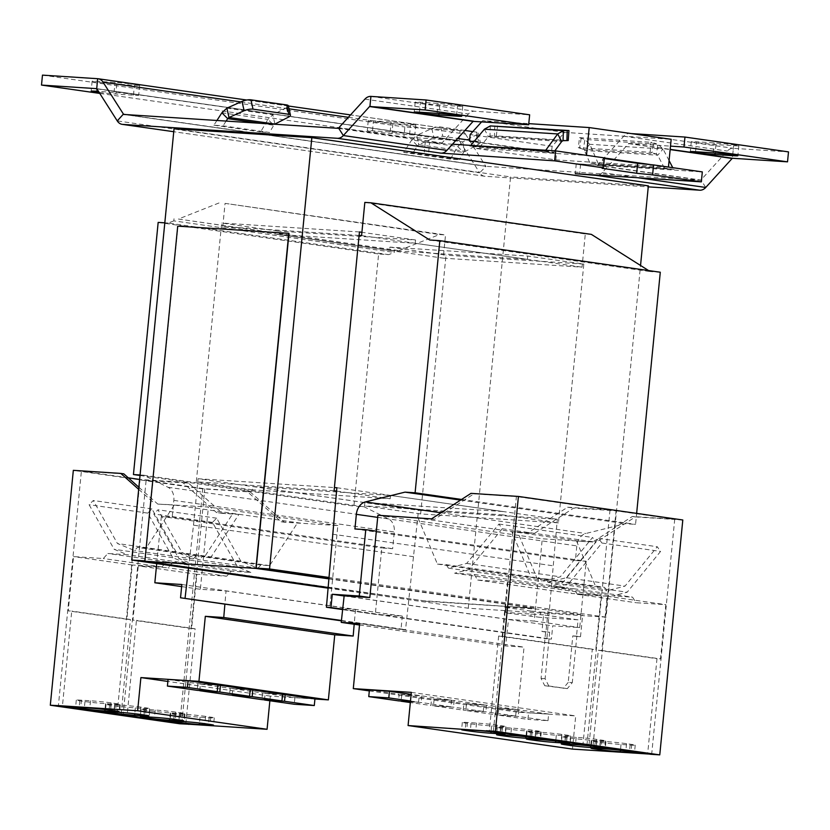<?xml version="1.0" encoding="UTF-8"?>
<svg xmlns="http://www.w3.org/2000/svg" width="830" height="830" viewBox="0 0 830 830"><rect width="100%" height="100%" fill="white"/><g stroke="black" fill="none" stroke-linecap="round" stroke-linejoin="round"><path stroke-width="0.62" stroke-dasharray="4.15 3.11" d="M735.266 145.053A15.013 0.571 -174.4 0 0 714.194 142.926L696.526 141.785A15.013 0.571 -174.4 0 0 691.297 141.712A15.013 0.571 -174.4 0 0 699.96 143.082A15.013 0.571 -174.4 0 0 715.948 144.565L733.616 145.707A15.013 0.571 -174.4 0 0 738.845 145.779A15.013 0.571 -174.4 0 0 735.266 145.053M411.234 134.066A15.013 0.571 -174.4 0 0 390.173 131.939L372.504 130.798A15.013 0.571 -174.4 0 0 367.275 130.725A15.013 0.571 -174.4 0 0 375.928 132.095A15.013 0.571 -174.4 0 0 391.916 133.578L409.584 134.719A15.013 0.571 -174.4 0 0 414.813 134.802A15.013 0.571 -174.4 0 0 411.234 134.066M412.209 124.116A15.013 0.571 -174.4 0 0 391.148 121.989L373.479 120.848A15.013 0.571 -174.4 0 0 368.25 120.775A15.013 0.571 -174.4 0 0 376.913 122.145A15.013 0.571 -174.4 0 0 392.891 123.629L410.56 124.77A15.013 0.571 -174.4 0 0 415.788 124.842A15.013 0.571 -174.4 0 0 412.209 124.116M99.31 92.493A15.013 0.571 -174.4 0 0 115.806 94.039L133.474 95.18A15.013 0.571 -174.4 0 0 138.703 95.253A15.013 0.571 -174.4 0 0 135.124 94.527A15.013 0.571 -174.4 0 0 114.052 92.4L98.614 91.404M136.099 84.577A15.013 0.571 -174.4 0 0 115.028 82.45L97.369 81.299A15.013 0.571 -174.4 0 0 92.13 81.226A15.013 0.571 -174.4 0 0 100.793 82.606A15.013 0.571 -174.4 0 0 116.781 84.079L134.45 85.231A15.013 0.571 -174.4 0 0 139.679 85.303A15.013 0.571 -174.4 0 0 136.099 84.577M459.146 105.514A15.013 0.571 -174.4 0 0 438.084 103.387L420.416 102.235A15.013 0.571 -174.4 0 0 415.187 102.163A15.013 0.571 -174.4 0 0 423.84 103.543A15.013 0.571 -174.4 0 0 439.827 105.016L457.496 106.167A15.013 0.571 -174.4 0 0 462.725 106.24A15.013 0.571 -174.4 0 0 459.146 105.514M140.083 474.968L143.538 475.196L167.982 487.252A13.342 10.105 98.2 0 1 173.833 500.386L172.194 517.121L161.342 516.416L206.857 522.931L200.352 589.29L226.04 590.95L224.899 604.136M181.635 586.603L200.352 589.29M161.342 516.416L156.714 563.612M138.88 487.272L157.793 504.101L208.413 507.006L206.857 522.931L336.285 541.471L329.78 607.819L355.468 609.49L226.04 590.95M329.78 607.819L375.295 614.335L402.301 616.088L400.994 629.358L405.538 629.659L418.517 510.305L557.324 519.3L546.877 638.81L551.421 639.11L552.718 625.841L579.724 627.584L586.229 561.236L575.377 560.53L576.809 545.901A13.342 10.105 98.2 0 1 585.793 533.503L625.467 523.709L635.562 524.373L636.641 513.376M181.843 584.517L402.301 616.088M344.139 595.971L552.718 625.841M376.343 531.179L540.714 554.72L534.209 621.068L579.724 627.584M534.209 621.068L508.52 619.408L505.615 645.927L524.031 647.12L517.661 712.15L575.709 715.906L572.451 749.085M344.149 595.867L508.52 619.408M431.517 518.864L434.536 519.289L473.992 493.809L516.395 496.548L610.019 509.962L567.616 507.213L528.16 532.704L534.198 533.566L573.654 508.074L616.057 510.824L674.728 519.227L632.325 516.478L592.879 541.969L542.28 538.795L540.714 554.72L586.229 561.236M342.645 609.562L546.877 638.81M332.311 534.167L552.77 565.749M342.686 609.22L551.421 639.11M354.918 528.959L575.377 560.53M460.567 500.096L625.467 523.709M461.563 499.453L635.562 524.373M660.286 272.23L650.191 271.576L648.572 270.549M429.733 240.005L650.191 271.576M591.354 234.371L585.295 233.977L582.048 267.156L443.241 258.161L445.513 234.942L439.454 234.548L398.867 250.608L394.478 250.328L394.271 252.434L388.72 254.634L378.625 253.97L353.902 506.113L363.997 506.767L388.44 518.823A13.342 10.105 98.2 0 1 394.292 531.957L392.652 548.692L381.8 547.987L375.295 614.335M364.837 202.406L585.295 233.977M361.589 235.585L582.048 267.156M336.534 491.08L390.183 498.768L252.372 489.835L252.704 486.515L390.505 495.448L502.679 511.508L502.347 514.828L558.434 522.859L583.812 264.085L527.724 256.055L389.924 247.122L389.592 250.442L527.403 259.375L415.228 243.304L277.428 234.371L277.749 231.062L221.662 223.031L196.295 481.805L334.096 490.727M389.592 250.442L277.428 234.371M359.12 235.43L222.772 226.59L443.241 258.161M222.772 226.59L225.055 203.371L445.513 234.942M225.055 203.371L439.454 234.548M218.996 202.977L178.409 219.037L398.867 250.608M178.409 219.037L394.478 250.328M174.02 218.757L173.812 220.863L394.271 252.434M173.812 220.863L168.262 223.052L388.72 254.634M158.167 222.399L378.625 253.97M168.262 223.052L164.807 222.834M140.031 475.486L353.902 506.113M143.538 475.196L363.997 506.767M172.194 517.121L392.652 548.692M179.737 723.77L202.759 488.88L250.214 491.951L284.202 522.205L337.841 525.546L336.285 541.471L381.8 547.987M341.41 620.83L400.994 629.358M341.441 620.477L405.538 629.659M188.535 568.166L193.494 525.172L413.963 556.754M193.494 525.172L198.048 478.734L418.517 510.305M502.679 511.508L364.878 502.575L364.546 505.895L502.347 514.828M252.704 486.515L364.878 502.575M336.866 487.729L557.324 519.3M198.048 478.734L334.407 487.563M390.183 498.768L390.505 495.448M415.228 243.304L415.55 239.984L277.749 231.062M527.724 256.055L527.403 259.375M327.954 588.138L468.265 608.224L606.066 617.157L640.542 265.476M415.55 239.984L361.911 232.307M468.265 608.224L510.554 176.925L174.041 128.733M558.434 522.859L420.634 513.926L446.011 255.152L389.924 247.122M359.463 231.954L221.662 223.031M583.812 264.085L446.011 255.152M648.355 185.858L510.554 176.925M288.996 233.365L177.713 226.144M328.016 587.453L423.165 600.723L145.126 560.904L177.942 226.175M328.711 578.842L534.178 608.265L423.134 601.076M534.178 608.265L423.165 600.723M534.219 607.913L328.732 578.489M606.066 617.157L328.815 577.452M504.993 612.737L505.512 607.425L506.248 607.135L505.729 612.447L504.993 612.737L540.247 617.385L540.766 612.084L531.397 611.139L530.878 616.441M549.668 632.273L545.113 678.722L548.775 685.974L544.739 685.715L541.067 678.463L545.621 632.014L549.668 632.273L545.995 631.744L548.142 609.853L506.248 607.135M548.142 609.853L582.66 614.791L540.766 612.084M505.512 607.425L531.397 611.139M544.739 685.715L567.326 688.63L572.285 682.613L568.249 682.353L572.804 635.904L576.476 636.434L578.095 619.844L540.247 617.385M545.621 632.014L541.959 631.485L543.588 614.895L578.095 619.844M568.249 682.353L563.29 688.371M548.775 685.974L567.326 688.63M576.476 636.434L580.512 636.693L576.84 636.164L572.285 682.613M580.512 636.693L582.66 614.791M543.588 614.895L505.729 612.447M545.995 631.744L541.959 631.485M572.804 635.904L576.84 636.164M541.067 678.463L545.113 678.722M216.921 120.485L213.87 125.216L223.063 125.828L269.522 132.478L260.63 131.918L267.945 119.385L273.744 125.237L269.522 132.478M213.87 125.216L260.63 131.918M403.702 152.409L412.884 153.011L459.353 159.661L450.462 159.101L403.702 152.409L411.721 139.969L417.521 145.821L412.884 153.011M581.187 138.268L579.568 148.082A13.342 1.515 -170.7 0 1 578.323 147.636L579.527 137.645A13.342 1.515 -170.7 0 0 581.187 138.268L584.922 139.471L589.819 144.296L598.575 164.35L590.005 163.199L664.363 168.023L673.472 169.299M674.074 169.362L598.357 164.454L673.555 169.206L672.757 167.67M545.735 150.251L545.362 150.956L553.849 152.191L479.491 147.377L470.382 146.09M545.507 150.946L470.32 145.987L545.362 150.956M668.451 167.048L650.751 164.631M631.194 133.578L629.773 133.485A10.676 8.082 -81.8 0 0 623.755 136.224L597.538 165.253L576.269 163.728L702.315 171.903M486.038 166.342L123.608 114.436L486.038 166.342L700.696 180.255L727.298 151.05A10.676 8.082 -81.8 0 1 733.315 148.311L788.5 151.89M338.298 128.349L441.84 143.175L425.271 142.106L429.587 142.719L428.643 152.336M452.475 144.202L429.587 142.719M604.375 157.876L586.468 155.428L473.909 148.134L474.117 141.463M668.441 167.162L555.872 159.868L473.909 148.134M650.17 152.295L650.928 142.272A13.342 1.515 -170.7 0 1 653.625 142.968L652.007 152.782A13.342 1.515 -170.7 0 0 650.17 152.295L578.323 147.636M579.568 148.082L583.314 149.286L584.455 150.489L590.005 163.199M669.084 160.595L663.077 149.047L657.983 144.202L656.364 154.017L652.007 152.782M579.527 137.645L650.928 142.272M664.363 168.023L657.713 155.231L656.364 154.017L583.314 149.286L584.922 139.471L657.983 144.202L653.625 142.968M485.062 176.292A10.676 8.082 98.2 0 1 484.596 176.24L173.74 131.721L485.062 176.292L648.251 186.864M576.269 163.728L575.294 173.688M580.585 164.35L579.641 173.968M364.899 99.144L468.442 113.98A10.676 8.082 98.2 0 1 474.459 111.241L529.644 114.81M468.442 113.98L441.84 143.175M425.271 142.106L424.296 152.056M598.233 175.172A10.676 8.082 98.2 0 0 602.196 172.64L628.798 143.434L670.505 146.132M484.596 176.24A10.676 8.082 98.2 0 1 479.657 172.816L486.007 166.332M99.911 93.437L403.899 136.981L459.083 140.55L460.059 130.601L404.874 127.021L403.899 136.981M42.475 75.125L404.874 127.021M97.017 88.872L459.426 140.768L96.747 88.665M348.476 117.331L465.464 134.076A10.676 8.082 -81.8 0 0 460.536 130.652A10.676 8.082 -81.8 0 0 460.059 130.601L97.66 78.705M465.464 134.076L485.706 166.125L125.797 114.582M459.426 140.768L479.657 172.816L117.258 120.91M602.155 168.324L603.13 158.364L604.365 157.991M603.13 158.364L604.313 158.54M554.845 150.842L553.849 152.191M479.491 147.377L488.434 136.732L489.99 135.923L496.35 135.902L497.554 125.911M470.32 145.987L470.818 145.395M484.419 129.2L488.434 136.732L561.702 141.484M490.312 125.921L489.99 135.923L563.041 140.654M568.208 140.55L496.35 135.902M589.819 144.296L584.455 150.489L657.713 155.231L663.077 149.047L589.819 144.296M450.462 159.101L457.766 146.568L463.576 152.419L459.353 159.661M464.883 130.466L440.751 127.011A6.671 1.961 -12.7 0 0 431.839 128.588L416.712 135.342L418.818 144.669L417.521 145.821L463.576 152.419L478.381 144.285A6.671 1.961 -12.7 0 0 480.29 142.335A6.671 1.961 -12.7 0 0 478.671 141.474L469.604 140.166M472.81 131.607L476.565 132.136A6.671 1.961 -12.7 0 1 478.184 132.997A6.671 1.961 -12.7 0 1 476.264 134.948L462.642 141.92L416.712 135.342L411.721 139.969L457.766 146.568L462.642 141.92L464.748 151.247L418.818 144.669L433.945 137.915A6.671 1.961 -12.7 0 1 442.857 136.338L457.662 138.465M226.123 121.076L223.063 125.828M226.881 108.159L272.811 114.737L286.443 107.765A6.671 1.961 167.3 0 0 288.352 105.815M221.89 112.787L267.945 119.385L272.811 114.737L274.917 124.064L273.744 125.237L260.163 123.286M555.872 159.868L556.525 153.239L551.483 152.907L552.126 146.277L564.67 132.395L671.169 139.295M564.67 132.395L482.697 120.661L528.772 123.639M556.525 153.239L474.553 141.494M551.483 152.907L473.847 141.795M552.126 146.277L470.154 134.533M481.732 121.73L482.697 120.661M359.525 625L505.615 645.927M648.977 754.045L650.678 754.283M377.899 515.254L542.28 538.795M415.145 517.796L434.536 519.289M486.318 730.618L489.337 731.043L498.654 636.019L502.171 636.247L507.493 581.986L477.727 580.056L474.21 574.485L454.612 573.208L468.826 569.546L502.254 528.741L498.934 524.062L466.678 563.425L448.418 568.135L446.218 564.659L437.431 564.089L418.164 518.231M437.431 564.089L531.044 577.493L539.842 578.064L542.042 581.55L560.302 576.829L592.558 537.466L595.867 542.156L562.439 582.951L548.225 586.623L567.834 587.889L571.351 593.46L601.117 595.39L595.795 649.651L592.278 649.423L582.982 744.271M416.785 517.91L579.465 541.202M528.16 532.704L511.778 531.636L531.044 577.493M511.778 531.636L534.198 533.566M592.879 541.969L579.516 541.336M582.961 744.458L588.999 745.319L598.316 650.284L601.833 650.513L607.155 596.251L577.389 594.322L573.872 588.75L554.264 587.484L568.477 583.812L601.906 543.017L598.596 538.338L566.34 577.701L548.08 582.411L545.881 578.925L537.083 578.354L517.827 532.507M588.989 745.454L590.701 745.558M647.67 753.723L650.689 754.159M682.8 519.985L635.344 516.914L595.899 542.405M593.025 745.714L616.057 510.824M576.497 540.911L595.764 586.758L604.551 587.329L606.751 590.815L625.011 586.105L657.267 546.742L660.587 551.421L627.158 592.215L612.945 595.888L632.543 597.154L636.06 602.725L665.826 604.655L660.504 658.916L656.987 658.688L647.691 753.547M674.728 519.227L651.695 754.117M567.616 507.213L573.654 508.074M632.325 516.478L635.344 516.914M537.083 578.354L595.764 586.758M547.997 720.689L548.651 714.059L528.606 712.763L527.963 719.392L498.187 715.128L518.231 716.425L547.997 720.689L527.963 719.392M548.651 714.059L518.875 709.795L498.84 708.498L528.606 712.763M411.338 692.365L575.709 715.906M369.319 690.902L517.661 712.15M515.638 716.062L516.291 709.422L496.247 708.125L495.603 714.755L465.838 710.501L485.872 711.798L515.638 716.062L495.603 714.755M516.291 709.422L486.525 705.158L466.481 703.861L496.247 708.125M601.906 543.017L660.587 551.421M598.596 538.338L657.267 546.742M566.34 577.701L625.011 586.105M548.08 582.411L606.751 590.815M545.881 578.925L604.551 587.329M359.66 623.579L524.031 647.12M598.316 650.284L656.987 658.688M601.833 650.513L660.504 658.916M607.155 596.251L665.826 604.655M577.389 594.322L636.06 602.725M573.872 588.75L632.543 597.154M554.264 587.484L612.945 595.888M568.477 583.812L627.158 592.215M410.404 701.827L421.152 702.522L450.929 706.787L451.572 700.157L421.806 695.893L401.772 694.596L431.538 698.86L430.884 705.49L410.331 702.543M451.572 700.157L431.538 698.86M483.288 711.424L483.932 704.784L463.897 703.487L463.244 710.127L433.478 705.863L453.512 707.16L483.288 711.424L463.244 710.127M483.932 704.784L454.166 700.53L434.121 699.223L463.897 703.487M410.487 700.997L418.569 702.159L410.425 701.63M418.569 702.159L419.223 695.519L411.141 694.368M369.412 689.958L399.178 694.222L398.525 700.862M419.223 695.519L399.178 694.222M468.826 569.546L562.439 582.951M502.254 528.741L595.867 542.156M454.612 573.208L548.225 586.623M474.21 574.485L567.834 587.889M477.727 580.056L571.351 593.46M507.493 581.986L601.117 595.39M502.171 636.247L595.795 649.651M498.654 636.019L592.278 649.423M489.327 731.178L491.038 731.292M446.218 564.659L539.842 578.064M448.418 568.135L542.042 581.55M466.678 563.425L560.302 576.829M498.934 524.062L592.558 537.466M450.929 706.787L430.884 705.49M421.806 695.893L421.152 702.522M401.772 694.596L401.139 701.028M454.166 700.53L453.512 707.16M434.121 699.223L433.478 705.863M518.875 709.795L518.231 716.425M498.84 708.498L498.187 715.128M486.525 705.158L485.872 711.798M466.481 703.861L465.838 710.501M493.362 731.438L516.395 496.548M610.019 509.962L586.986 744.852M470.973 493.373L473.992 493.809M355.468 609.49L354.192 624.243M314.933 699.005L270.321 696.121L269.864 700.759M337.841 525.546L208.413 507.006M300.574 523.263L281.183 521.769L247.195 491.516L204.792 488.777L146.122 480.373L123.089 715.263M185.816 723.791L195.133 628.756L191.616 628.528L196.928 574.267L226.694 576.196L231.259 571.154L250.857 572.42L237.536 566.963L212.48 522.381L216.672 518.19L240.845 561.205L257.954 568.208L260.807 565.054L269.605 565.624L297.555 522.827M269.605 565.624L210.924 557.221L202.136 556.65L199.283 559.804L182.175 552.801L158.001 509.786L153.809 513.977L178.865 558.569L192.187 564.016L172.578 562.75L168.023 567.793L138.257 565.863L132.935 620.124L136.452 620.352L127.135 715.387M146.122 480.373L188.524 483.122L222.502 513.365L238.884 514.424L210.924 557.221M238.884 514.424L216.464 512.504L182.476 482.251L139.648 479.439M300.657 523.139L171.229 504.599M222.502 513.365L216.464 512.504M157.793 504.101L171.146 504.723M138.683 489.347L154.774 503.665M121.097 714.526L130.414 619.491L126.897 619.263L132.219 565.002L161.985 566.932L166.54 561.879L186.148 563.155L172.827 557.698L147.771 513.116L151.952 508.915L176.136 551.94L193.245 558.943L196.098 555.789L204.886 556.359L232.846 513.562M117.092 713.945L140.073 479.501M174.165 505.159L146.215 547.956L137.417 547.385L134.564 550.539L117.455 543.536L93.282 500.511L89.1 504.713L114.156 549.294L127.467 554.751L107.869 553.486L103.304 558.528L73.548 556.598L68.226 610.859L71.743 611.088L62.426 706.123M123.805 473.847L81.402 471.098L58.37 705.988M188.524 483.122L182.476 482.251M202.759 488.88L73.331 470.34M128.256 477.81L81.402 471.098M204.886 556.359L146.215 547.956M232.141 695.146L232.774 688.713L250.204 689.844M232.774 688.713L262.539 692.977L282.584 694.274M270.321 696.121L167.868 681.44M264.5 699.783L265.133 693.351L282.563 694.482M265.133 693.351L294.899 697.615L314.944 698.912M212.48 522.381L153.809 513.977M216.672 518.19L158.001 509.786M240.845 561.205L182.175 552.801M257.954 568.208L199.283 559.804M260.807 565.054L202.136 556.65M195.133 628.756L136.452 620.352M191.616 628.528L132.935 620.124M196.928 574.267L138.257 565.863M226.694 576.196L168.023 567.793M231.259 571.154L172.578 562.75M250.857 572.42L192.187 564.016M237.536 566.963L178.865 558.569M199.791 690.519L200.414 684.086L217.854 685.207M200.414 684.086L230.19 688.34L250.224 689.647M168.065 679.448L197.831 683.713L217.865 685.009M147.771 513.116L89.1 504.713M151.952 508.915L93.282 500.511M176.136 551.94L117.455 543.536M193.245 558.943L134.564 550.539M196.098 555.789L137.417 547.385M130.414 619.491L71.743 611.088M126.897 619.263L68.226 610.859M132.219 565.002L73.548 556.598M161.985 566.932L103.304 558.528M166.54 561.879L107.869 553.486M186.148 563.155L127.467 554.751M172.827 557.698L114.156 549.294M230.19 688.34L229.537 694.98M197.831 683.713L197.177 690.342M262.539 692.977L261.896 699.617M294.899 697.615L294.256 704.245M284.202 522.205L281.183 521.769M181.801 723.221L204.792 488.777M250.214 491.951L247.195 491.516M420.634 513.926L364.546 505.895M252.372 489.835L196.295 481.805M81.413 700.188A14.681 0.56 -174.4 0 0 76.298 700.115A14.681 0.56 -174.4 0 0 79.794 700.831L84.971 701.568A14.681 0.56 -174.4 0 0 105.576 703.653L114.654 704.245A14.681 0.56 -174.4 0 0 119.769 704.317A14.681 0.56 -174.4 0 0 116.273 703.601L111.096 702.854A14.681 0.56 -174.4 0 0 90.501 700.779L81.413 700.188L80.697 707.492M140.861 707.119A14.681 0.56 -174.4 0 0 120.267 705.043L111.178 704.452A14.681 0.56 -174.4 0 0 106.064 704.38A14.681 0.56 -174.4 0 0 109.57 705.095L114.748 705.832A14.681 0.56 -174.4 0 0 135.342 707.917L144.43 708.498A14.681 0.56 -174.4 0 0 149.545 708.571A14.681 0.56 -174.4 0 0 146.038 707.865L140.861 707.119L140.146 714.423M146.122 709.463A14.681 0.56 -174.4 0 0 141.007 709.391A14.681 0.56 -174.4 0 0 144.513 710.096L149.691 710.843A14.681 0.56 -174.4 0 0 170.285 712.918L179.373 713.51A14.681 0.56 -174.4 0 0 184.488 713.582A14.681 0.56 -174.4 0 0 180.982 712.866L175.804 712.13A14.681 0.56 -174.4 0 0 155.21 710.044L146.122 709.463L145.406 716.757M205.581 716.394A14.681 0.56 -174.4 0 0 184.976 714.308L175.898 713.717A14.681 0.56 -174.4 0 0 170.773 713.644A14.681 0.56 -174.4 0 0 174.279 714.36L179.456 715.107A14.681 0.56 -174.4 0 0 200.051 717.182L209.139 717.774A14.681 0.56 -174.4 0 0 214.254 717.846A14.681 0.56 -174.4 0 0 210.758 717.13L205.581 716.394L204.865 723.687M565.406 735.785A14.681 0.56 -174.4 0 0 570.521 735.857A14.681 0.56 -174.4 0 0 567.014 735.141L561.837 734.405A14.681 0.56 -174.4 0 0 541.243 732.33L532.154 731.738A14.681 0.56 -174.4 0 0 527.04 731.666A14.681 0.56 -174.4 0 0 530.546 732.371L535.724 733.118A14.681 0.56 -174.4 0 0 556.318 735.193L565.406 735.785L564.774 742.228M505.947 728.854A14.681 0.56 -174.4 0 0 526.552 730.929L535.63 731.521A14.681 0.56 -174.4 0 0 540.745 731.593A14.681 0.56 -174.4 0 0 537.249 730.877L532.072 730.141A14.681 0.56 -174.4 0 0 511.477 728.066L502.389 727.474A14.681 0.56 -174.4 0 0 497.274 727.402A14.681 0.56 -174.4 0 0 500.77 728.118L505.947 728.854L505.346 735.007M471.004 723.853A14.681 0.56 -174.4 0 0 491.599 725.928L500.687 726.52A14.681 0.56 -174.4 0 0 505.802 726.592A14.681 0.56 -174.4 0 0 502.306 725.877L497.129 725.14A14.681 0.56 -174.4 0 0 476.524 723.055L467.446 722.463A14.681 0.56 -174.4 0 0 462.32 722.391A14.681 0.56 -174.4 0 0 465.827 723.106L471.004 723.853L470.403 730.006M630.115 745.05A14.681 0.56 -174.4 0 0 635.23 745.122A14.681 0.56 -174.4 0 0 631.734 744.417L626.557 743.67A14.681 0.56 -174.4 0 0 605.952 741.595L596.874 741.003A14.681 0.56 -174.4 0 0 591.749 740.931A14.681 0.56 -174.4 0 0 595.255 741.647L600.432 742.383A14.681 0.56 -174.4 0 0 621.027 744.469L630.115 745.05L629.482 751.492M570.667 738.119A14.681 0.56 -174.4 0 0 591.261 740.204L600.349 740.785A14.681 0.56 -174.4 0 0 605.464 740.858A14.681 0.56 -174.4 0 0 601.958 740.153L596.78 739.405A14.681 0.56 -174.4 0 0 576.186 737.331L567.098 736.739A14.681 0.56 -174.4 0 0 561.983 736.667A14.681 0.56 -174.4 0 0 565.489 737.382L570.667 738.119L570.065 744.282M713.219 152.876L714.194 142.926M390.173 131.939L391.148 121.989M114.052 92.4L115.028 82.45M437.109 113.337L438.084 103.387M377.692 517.381L576.809 545.901M440.958 512.764L585.793 533.503M167.982 487.252L388.44 518.823M173.833 500.386L394.292 531.957M597.154 165.419L700.696 180.255M597.538 165.253L701.08 180.079L705.739 187.466M602.196 172.64L637.793 177.734M628.798 143.434L670.184 149.359M629.773 133.485L733.315 148.311L732.34 158.26M628.424 143.6L670.163 149.587M623.755 136.224L727.298 151.05M240.866 101.914L289.027 108.813M338.671 128.183L442.224 143.009M370.917 96.405L474.459 111.241M494.794 125.901L494.473 135.892M431.839 128.588L433.945 137.915M440.751 127.011L442.857 136.338M476.565 132.136L478.671 141.474M476.264 134.948L478.381 144.285M286.443 107.765L288.55 117.092M79.794 700.831L79.151 707.399M84.971 701.568L84.37 707.731M105.576 703.653L104.995 709.474M114.654 704.245L114.021 710.677M116.273 703.601L115.557 710.895M111.096 702.854L110.38 710.158M90.501 700.779L89.785 708.083M120.267 705.043L119.551 712.337M111.178 704.452L110.463 711.756M109.57 705.095L108.927 711.663M114.748 705.832L114.135 711.995M135.342 707.917L134.771 713.738M144.43 708.498L143.798 714.941M146.038 707.865L145.323 715.159M144.513 710.096L143.87 716.663M149.691 710.843L149.089 716.996M170.285 712.918L169.714 718.749M179.373 713.51L178.741 719.952M180.982 712.866L180.266 720.17M175.804 712.13L175.089 719.423M155.21 710.044L154.494 717.348M184.976 714.308L184.26 721.612M175.898 713.717L175.182 721.021M174.279 714.36L173.636 720.928M179.456 715.107L178.855 721.26M200.051 717.182L199.48 723.013M209.139 717.774L208.506 724.206M210.758 717.13L210.042 724.434M567.014 735.141L566.299 742.445M561.837 734.405L561.122 741.698M541.243 732.33L540.527 739.623M532.154 731.738L531.439 739.032M530.546 732.371L529.903 738.939M535.724 733.118L535.111 739.271M556.318 735.193L555.747 741.024M526.552 730.929L525.971 736.76M535.63 731.521L534.997 737.963M537.249 730.877L536.533 738.181M532.072 730.141L531.356 737.445M511.477 728.066L510.761 735.359M502.389 727.474L501.673 734.768M500.77 728.118L500.127 734.685M491.599 725.928L491.028 731.759M500.687 726.52L500.054 732.952M502.306 725.877L501.59 733.181M497.129 725.14L496.413 732.434M476.524 723.055L475.808 730.359M467.446 722.463L466.73 729.767M465.827 723.106L465.184 729.674M631.734 744.417L631.018 751.71M626.557 743.67L625.841 750.974M605.952 741.595L605.236 748.888M596.874 741.003L596.158 748.307M595.255 741.647L594.612 748.214M600.432 742.383L599.831 748.546M621.027 744.469L620.456 750.289M591.261 740.204L590.69 746.025M600.349 740.785L599.716 747.228M601.958 740.153L601.242 747.446M596.78 739.405L596.065 746.71M576.186 737.331L575.47 744.624M567.098 736.739L566.382 744.043M565.489 737.382L564.846 743.95M439.827 105.016L438.997 113.471M419.44 112.195L420.416 102.235M456.604 115.246L457.496 106.167M116.781 84.079L115.806 94.039M133.474 95.18L134.45 85.231M96.384 91.258L97.369 81.299M392.891 123.629L391.916 133.578M409.584 134.719L410.56 124.77M372.504 130.798L373.479 120.848M715.948 144.565L715.118 153.011M695.55 151.734L696.526 141.785M732.724 154.795L733.616 145.707M459.115 140.56L96.716 88.654M460.536 130.652L350.654 114.914M288.394 106.001L246.697 100.025M469.822 146.038L545.486 150.946M478.184 132.997L480.29 142.335M76.298 700.115L75.582 707.419M119.769 704.317L119.053 711.611M106.064 704.38L105.348 711.684M149.545 708.571L148.829 715.875M141.007 709.391L140.291 716.684M184.488 713.582L183.772 720.876M170.773 713.644L170.057 720.948M214.254 717.846L213.538 725.14M570.521 735.857L569.805 743.161M527.04 731.666L526.324 738.959M540.745 731.593L540.029 738.897M497.274 727.402L496.558 734.695M505.802 726.592L505.086 733.886M462.32 722.391L461.605 729.695M635.23 745.122L634.514 752.426M591.749 740.931L591.033 748.235M605.464 740.858L604.748 748.162M561.983 736.667L561.267 743.971M415.187 102.163L414.212 112.112M462.725 106.24L461.75 116.19M139.679 85.303L138.703 95.253M92.13 81.226L91.155 91.186M415.788 124.842L414.813 134.802M368.25 120.775L367.275 130.725M691.297 141.712L690.321 151.662M738.845 145.779L737.87 155.739"/><path stroke-width="1.25" d="M734.291 155.003A15.013 0.571 -174.4 0 0 713.219 152.876L695.55 151.734A15.013 0.571 -174.4 0 0 690.321 151.662A15.013 0.571 -174.4 0 0 698.985 153.031A15.013 0.571 -174.4 0 0 714.972 154.515L732.631 155.656A15.013 0.571 -174.4 0 0 737.87 155.739A15.013 0.571 -174.4 0 0 734.291 155.003M458.17 115.463A15.013 0.571 -174.4 0 0 437.109 113.337L419.44 112.195A15.013 0.571 -174.4 0 0 414.212 112.112A15.013 0.571 -174.4 0 0 422.864 113.492A15.013 0.571 -174.4 0 0 438.852 114.976L456.521 116.117A15.013 0.571 -174.4 0 0 461.75 116.19A15.013 0.571 -174.4 0 0 458.17 115.463M156.714 563.612L154.837 582.764L181.635 586.603M154.837 582.764L181.843 584.517L180.535 597.787L341.41 620.83M359.525 625L341.234 622.386L344.149 595.867L369.838 597.527L359.265 596.013L365.771 529.664L376.343 531.179L369.838 597.527M334.407 487.563L336.866 487.729L326.418 607.238L330.963 607.539L332.259 594.27L359.265 596.013M332.259 594.27L344.139 595.971M326.418 607.238L342.645 609.562M330.963 607.539L342.686 609.22M365.771 529.664L354.918 528.959L356.35 514.33A13.342 10.105 98.2 0 1 365.325 501.932L405.009 492.138L460.567 500.096M405.009 492.138L415.104 492.792L461.563 499.453M636.641 513.376L660.286 272.23L439.827 240.659L429.733 240.005L370.896 202.8L591.354 234.371L648.572 270.549M415.104 492.792L439.827 240.659M370.896 202.8L364.837 202.406L361.589 235.585L359.12 235.43M164.807 222.834L158.167 222.399L133.443 474.542L140.031 475.486M133.443 474.542L140.083 474.968M180.535 597.787L341.441 620.477M185.08 598.077L188.535 568.166M640.542 265.476L648.355 185.858L311.841 137.666L269.553 568.965L256.169 568.093L288.996 233.365L177.713 226.144L144.856 561.225L328.016 587.453M361.911 232.307L359.463 231.954L334.096 490.727L336.534 491.08M311.841 137.666L174.041 128.733L131.742 560.032L144.897 560.883M288.767 233.334L255.91 568.415L328.711 578.842M255.91 568.415L144.856 561.225M328.732 578.489L256.169 568.093M327.954 588.138L131.742 560.032M328.815 577.452L269.553 568.965M603.4 167.826L604.375 157.876L555.623 150.894L554.648 160.844L603.4 167.826L602.155 168.324L636.672 173.263L637.648 163.313L653.563 164.921L702.315 171.903L701.34 181.853L652.588 174.871L653.563 164.921M426.101 99.984L425.126 109.934L369.568 106.531L473.11 121.367L528.668 124.77L529.644 114.81L426.101 99.984L370.917 96.405A10.676 8.082 98.2 0 0 364.899 99.144L338.298 128.349L123.639 114.436L103.065 82.18L240.866 101.914M555.623 150.894L452.475 144.202M554.648 160.844L440.865 153.135A10.676 8.082 -81.8 0 0 446.882 150.396L473.11 121.367M369.568 106.531L343.34 135.56A10.676 8.082 -81.8 0 1 337.322 138.299L122.664 124.396L173.74 131.711L122.186 124.344A10.676 8.082 -81.8 0 0 122.664 124.396M648.251 186.864L699.721 190.205A10.676 8.082 98.2 0 0 705.739 187.466L732.34 158.26L787.525 161.84L683.982 147.014L670.505 146.132M701.34 181.853L575.294 173.688L596.179 175.379L699.721 190.205M636.672 173.263L652.588 174.871M787.525 161.84L788.5 151.89L684.958 137.054L631.194 133.578M684.958 137.054L683.982 147.014M598.233 175.172A10.676 8.082 98.2 0 1 596.179 175.379M125.797 114.582L123.297 114.218L117.258 120.91A10.676 8.082 -81.8 0 0 122.186 124.344M246.697 100.025L98.137 78.746A10.676 8.082 98.2 0 0 97.66 78.705L42.475 75.125L41.5 85.075L99.911 93.437M97.66 78.705L96.716 88.654L41.5 85.075M98.614 91.404L96.384 91.258A15.013 0.571 -174.4 0 0 91.155 91.186A15.013 0.571 -174.4 0 0 99.31 92.493M96.747 88.665L117.258 120.91M98.137 78.746A10.676 8.082 98.2 0 1 103.065 82.18M528.668 124.77L425.126 109.934M604.313 158.54L637.648 163.313M567.232 130.59L566.911 140.592L568.208 140.55L568.965 130.538L563.373 130.663L557.687 133.952L561.702 141.484L554.845 150.842M470.818 145.395L484.419 129.2L490.312 125.921L568.965 130.538M484.419 129.2L557.687 133.952L545.735 150.251M490.312 125.921L563.373 130.663L563.041 140.654L561.702 141.484M566.911 140.592L563.041 140.654M672.757 167.67L669.084 160.595M457.662 138.465L469.604 140.166M464.883 130.466L472.81 131.607M216.921 120.485L221.89 112.787L227.7 118.638L226.123 121.076M221.89 112.787L226.881 108.159L228.987 117.487L244.124 110.732A6.671 1.961 167.3 0 1 253.026 109.155L288.84 114.281A6.671 1.961 167.3 0 1 290.459 115.142A6.671 1.961 167.3 0 1 288.55 117.092L274.647 124.23M260.163 123.286L227.7 118.638L228.987 117.487L274.917 124.064M226.881 108.159L242.007 101.405L244.124 110.732M290.459 115.142L288.352 105.815A6.671 1.961 167.3 0 0 286.734 104.954L250.919 99.828A6.671 1.961 167.3 0 0 242.007 101.405M528.772 123.639L589.196 127.561L671.169 139.295L668.451 167.048M589.196 127.561L586.478 155.314M650.751 164.631L604.365 157.991M474.117 141.463L469.51 141.173L470.154 134.533L481.732 121.73M473.847 141.795L469.51 141.173M341.234 622.386L359.66 623.579L353.29 688.61L411.338 692.365L408.08 725.545L493.362 731.438L650.678 754.283L659.767 754.875L682.8 519.985L518.418 496.444L470.973 493.373L431.517 518.864L377.899 515.254L376.343 531.179M408.08 725.545L572.451 749.085L648.977 754.045M415.083 517.661L416.785 517.91M486.307 730.742L495.396 731.334L659.767 754.875M590.545 747.498L599.634 748.089A14.681 0.56 -174.4 0 0 604.748 748.162A14.681 0.56 -174.4 0 0 601.242 747.446L596.065 746.71A14.681 0.56 -174.4 0 0 575.47 744.624L566.382 744.043A14.681 0.56 -174.4 0 0 561.267 743.971A14.681 0.56 -174.4 0 0 564.774 744.676L569.951 745.423A14.681 0.56 -174.4 0 0 590.545 747.498L590.69 746.025M631.018 751.71L625.841 750.974A14.681 0.56 -174.4 0 0 605.236 748.888L596.158 748.307A14.681 0.56 -174.4 0 0 591.033 748.235A14.681 0.56 -174.4 0 0 594.539 748.94L599.716 749.687A14.681 0.56 -174.4 0 0 620.311 751.762L629.399 752.354A14.681 0.56 -174.4 0 0 634.514 752.426A14.681 0.56 -174.4 0 0 631.018 751.71M590.701 745.558L647.67 753.723M410.425 701.63L398.525 700.862L368.759 696.598L388.803 697.895L410.487 700.997M411.141 694.368L389.446 691.255L388.803 697.895M389.446 691.255L369.412 689.958L368.759 696.598M491.038 731.292L582.951 744.583M490.883 733.222L499.971 733.813A14.681 0.56 -174.4 0 0 505.086 733.886A14.681 0.56 -174.4 0 0 501.59 733.181L496.413 732.434A14.681 0.56 -174.4 0 0 475.808 730.359L466.73 729.767A14.681 0.56 -174.4 0 0 461.605 729.695A14.681 0.56 -174.4 0 0 465.111 730.41L470.288 731.147A14.681 0.56 -174.4 0 0 490.883 733.222L491.028 731.759M353.29 688.61L369.319 690.902M525.836 738.233L534.914 738.825A14.681 0.56 -174.4 0 0 540.029 738.897A14.681 0.56 -174.4 0 0 536.533 738.181L531.356 737.445A14.681 0.56 -174.4 0 0 510.761 735.359L501.673 734.768A14.681 0.56 -174.4 0 0 496.558 734.695A14.681 0.56 -174.4 0 0 500.054 735.411L505.231 736.148A14.681 0.56 -174.4 0 0 525.836 738.233L525.971 736.76M566.299 742.445L561.122 741.698A14.681 0.56 -174.4 0 0 540.527 739.623L531.439 739.032A14.681 0.56 -174.4 0 0 526.324 738.959A14.681 0.56 -174.4 0 0 529.831 739.675L535.008 740.412A14.681 0.56 -174.4 0 0 555.602 742.497L564.691 743.089A14.681 0.56 -174.4 0 0 569.805 743.161A14.681 0.56 -174.4 0 0 566.299 742.445M410.331 702.543L401.118 701.226L410.404 701.827M495.396 731.334L518.418 496.444M354.192 624.243L353.175 636.05L334.749 634.857L328.369 699.877L314.933 699.005M269.864 700.759L267.073 729.29L188.835 724.227L59.407 705.687L50.308 705.23L73.331 470.34L120.786 473.422L138.683 489.347M224.899 604.136L223.747 617.51L205.321 616.317L198.941 681.347L140.893 677.581L137.645 710.76L59.407 705.687M353.175 636.05L223.747 617.51M127.135 715.387L121.097 714.526M62.426 706.123L59.387 705.822M121.087 714.651L117.092 713.945M62.406 706.247L117.051 714.391M120.786 473.422L123.805 473.847L138.88 487.272M188.835 724.227L179.737 723.77L50.308 705.23M139.648 479.439L128.256 477.81M250.204 689.844L252.818 690.01L252.164 696.65L281.93 700.914L261.896 699.617L232.13 695.353L252.164 696.65M281.93 700.914L282.584 694.274L252.818 690.01M328.369 699.877L198.941 681.347M282.563 694.482L285.167 694.648L284.524 701.288L314.29 705.542L294.256 704.245L264.48 699.981L284.524 701.288M314.29 705.542L314.944 698.912L285.167 694.648M334.749 634.857L205.321 616.317M267.073 729.29L137.645 710.76M184.26 721.612L175.182 721.021A14.681 0.56 -174.4 0 0 170.057 720.948A14.681 0.56 -174.4 0 0 173.563 721.664L178.741 722.401A14.681 0.56 -174.4 0 0 199.335 724.476L208.423 725.067A14.681 0.56 -174.4 0 0 213.538 725.14A14.681 0.56 -174.4 0 0 210.042 724.434L204.865 723.687A14.681 0.56 -174.4 0 0 184.26 721.612M143.798 717.4L148.975 718.137A14.681 0.56 -174.4 0 0 169.569 720.222L178.657 720.803A14.681 0.56 -174.4 0 0 183.772 720.876A14.681 0.56 -174.4 0 0 180.266 720.17L175.089 719.423A14.681 0.56 -174.4 0 0 154.494 717.348L145.406 716.757A14.681 0.56 -174.4 0 0 140.291 716.684A14.681 0.56 -174.4 0 0 143.798 717.4L143.87 716.663M217.854 685.207L220.458 685.383L219.805 692.013L249.581 696.277L229.537 694.98L199.771 690.716L219.805 692.013M249.581 696.277L250.224 689.647L220.458 685.383M167.868 681.44L140.893 677.581M167.411 686.078L168.065 679.448L188.099 680.745L187.445 687.385L217.221 691.649L197.177 690.342L167.411 686.078L187.445 687.385M217.221 691.649L217.865 685.009L188.099 680.745M119.551 712.337L110.463 711.756A14.681 0.56 -174.4 0 0 105.348 711.684A14.681 0.56 -174.4 0 0 108.855 712.389L114.032 713.136A14.681 0.56 -174.4 0 0 134.626 715.211L143.715 715.802A14.681 0.56 -174.4 0 0 148.829 715.875A14.681 0.56 -174.4 0 0 145.323 715.159L140.146 714.423A14.681 0.56 -174.4 0 0 119.551 712.337M79.078 708.125L84.255 708.872A14.681 0.56 -174.4 0 0 104.86 710.947L113.938 711.538A14.681 0.56 -174.4 0 0 119.053 711.611A14.681 0.56 -174.4 0 0 115.557 710.895L110.38 710.158A14.681 0.56 -174.4 0 0 89.785 708.083L80.697 707.492A14.681 0.56 -174.4 0 0 75.582 707.419A14.681 0.56 -174.4 0 0 79.078 708.125L79.151 707.399M188.815 724.351L185.816 723.791M185.796 723.926L181.801 723.221M127.125 715.522L181.76 723.656M356.35 514.33L377.692 517.381M365.325 501.932L440.958 512.764M337.322 138.299L440.865 153.135M637.793 177.734L705.739 187.466M670.184 149.359L732.34 158.26M670.163 149.587L731.967 158.437M289.027 108.813L348.476 117.331M338.671 128.183L343.34 135.56L446.882 150.396M370.917 96.405L369.941 106.365L473.484 121.19M250.919 99.828L253.026 109.155M286.734 104.954L288.84 114.281M84.37 707.731L84.255 708.872M104.995 709.474L104.86 710.947M114.021 710.677L113.938 711.538M108.927 711.663L108.855 712.389M114.135 711.995L114.032 713.136M134.771 713.738L134.626 715.211M143.798 714.941L143.715 715.802M149.089 716.996L148.975 718.137M169.714 718.749L169.569 720.222M178.741 719.952L178.657 720.803M173.636 720.928L173.563 721.664M178.855 721.26L178.741 722.401M199.48 723.013L199.335 724.476M208.506 724.206L208.423 725.067M564.774 742.228L564.691 743.089M529.903 738.939L529.831 739.675M535.111 739.271L535.008 740.412M555.747 741.024L555.602 742.497M505.346 735.007L505.231 736.148M534.997 737.963L534.914 738.825M500.127 734.685L500.054 735.411M470.403 730.006L470.288 731.147M500.054 732.952L499.971 733.813M465.184 729.674L465.111 730.41M629.482 751.492L629.399 752.354M594.612 748.214L594.539 748.94M599.831 748.546L599.716 749.687M620.456 750.289L620.311 751.762M570.065 744.282L569.951 745.423M599.716 747.228L599.634 748.089M564.846 743.95L564.774 744.676M438.997 113.471L438.852 114.976M456.521 116.117L456.604 115.246M715.118 153.011L714.972 154.515M732.631 155.656L732.724 154.795M350.654 114.914L288.394 106.001"/></g></svg>
